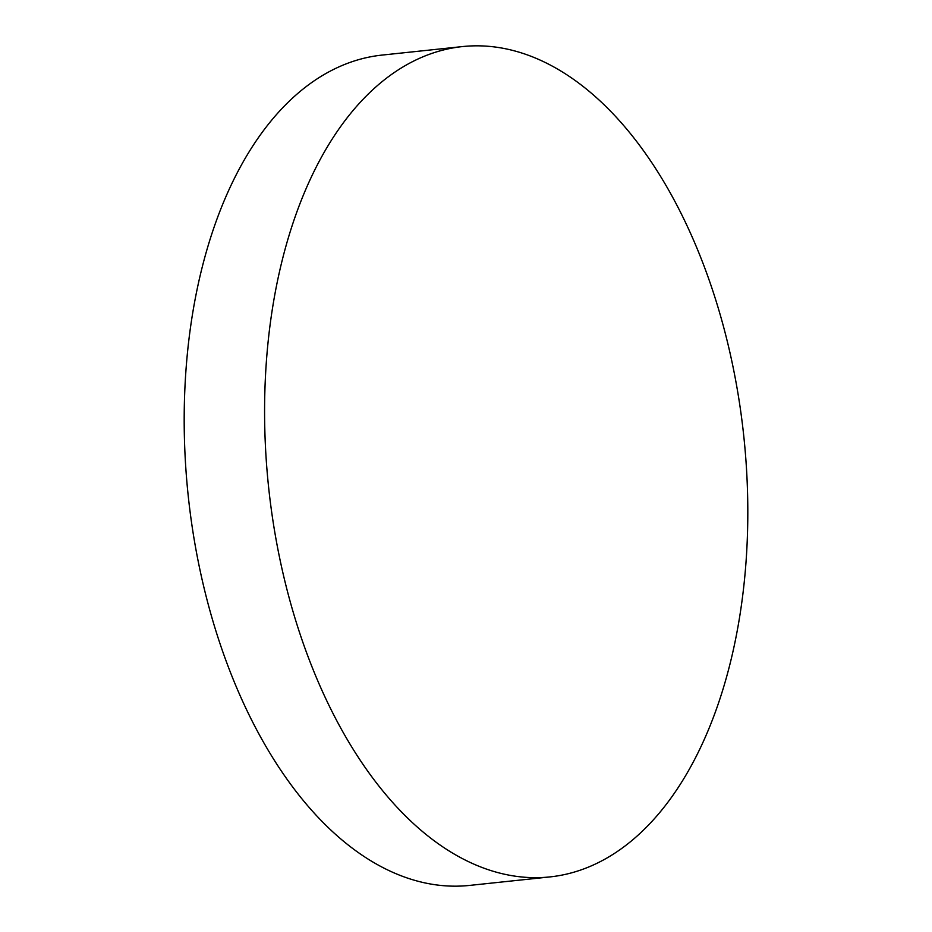 <?xml version="1.0" encoding="UTF-8"?>
<svg xmlns="http://www.w3.org/2000/svg" width="932" height="932" viewBox="0 0 932 932"><rect width="100%" height="100%" fill="white"/><g stroke="black" fill="none" stroke-linecap="round" stroke-linejoin="round"><path stroke-width="1.4" d="M550.148 876.896L469.74 885.4A417.466 239.035 -96 0 1 227.466 664.644A417.466 239.035 -96 0 1 381.852 55.105L462.26 46.6A417.466 239.035 -96 0 1 704.534 267.356A417.466 239.035 -96 0 1 550.148 876.896A417.466 239.035 -96 0 1 307.863 656.128A417.466 239.035 -96 0 1 462.26 46.6"/></g></svg>
